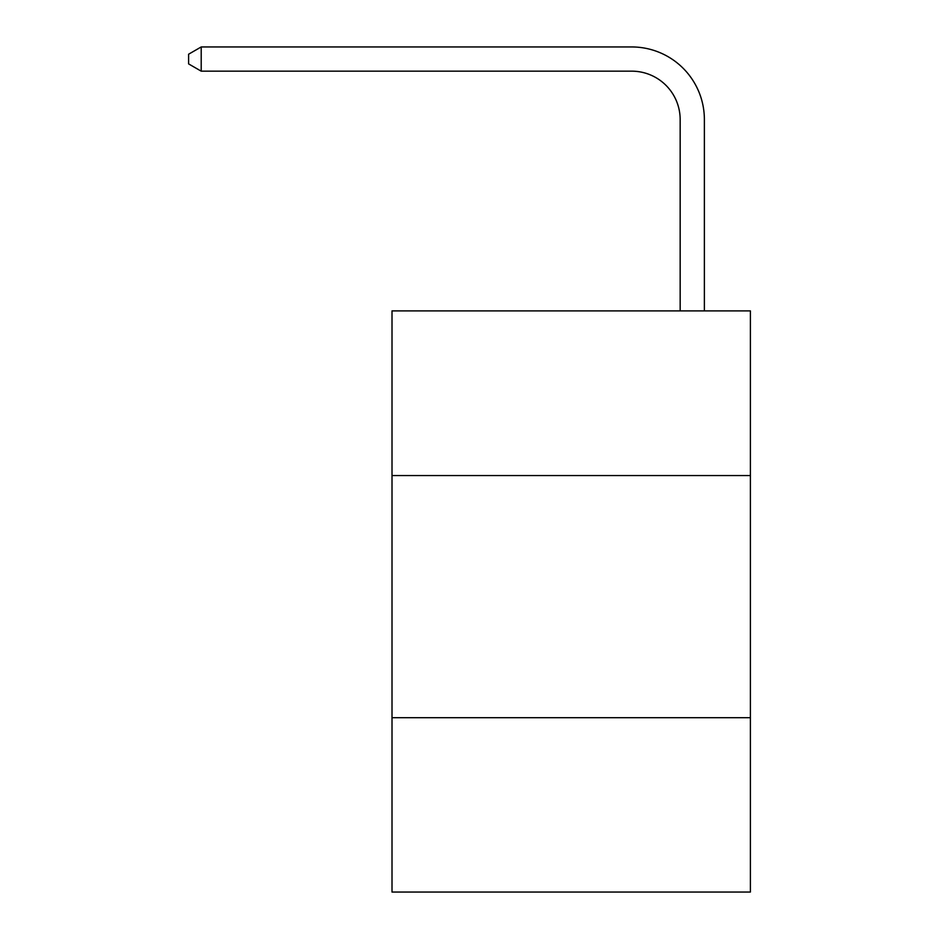 <?xml version="1.0" encoding="UTF-8"?>
<svg xmlns="http://www.w3.org/2000/svg" width="939" height="939" viewBox="0 0 939 939"><rect width="100%" height="100%" fill="white"/><g stroke="black" fill="none" stroke-linecap="round" stroke-linejoin="round"><path stroke-width="1.41" d="M750.39 475.557L750.39 310.891L392.009 310.891L392.009 475.557L750.39 475.557L750.39 892.05L392.009 892.05L392.009 475.557M750.39 717.701L392.009 717.701M680.165 310.891L680.165 119.593A48.429 48.429 177.2 0 0 631.736 71.164L201.204 71.164L188.61 63.899L188.61 54.216L201.204 46.95L631.736 46.95A72.643 72.643 -2.8 0 1 704.379 119.593L704.379 310.891M680.165 119.593A48.429 48.429 177.2 0 0 631.736 71.164A48.429 48.429 177.2 0 1 680.165 119.593A48.429 48.429 177.2 0 0 631.736 71.164A48.429 48.429 177.2 0 1 680.165 119.593A48.429 48.429 177.2 0 0 631.736 71.164A48.429 48.429 177.2 0 1 680.165 119.593A48.429 48.429 177.2 0 0 631.736 71.164A48.429 48.429 177.2 0 1 680.165 119.593A48.429 48.429 177.2 0 0 631.736 71.164A48.429 48.429 177.2 0 1 680.165 119.593A48.429 48.429 177.2 0 0 631.736 71.164A48.429 48.429 177.2 0 1 680.165 119.593M201.204 71.164L201.204 46.95L631.736 46.95"/></g></svg>

